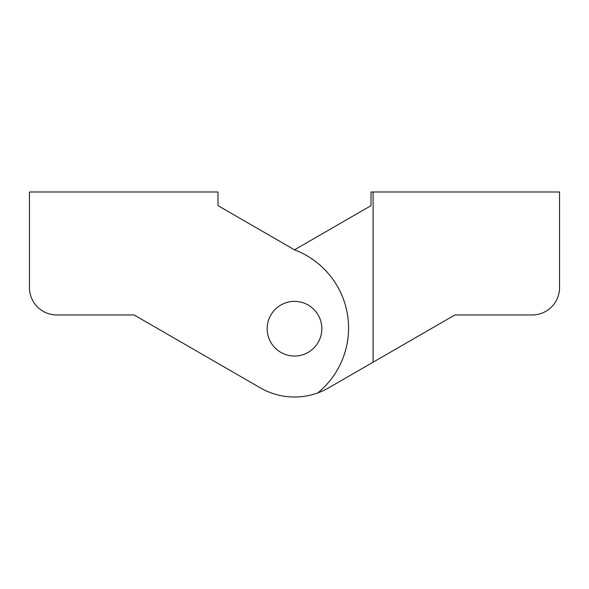 <?xml version="1.0" encoding="UTF-8"?>
<svg xmlns="http://www.w3.org/2000/svg" width="589" height="589" viewBox="0 0 589 589"><rect width="100%" height="100%" fill="white"/><g stroke="black" fill="none" stroke-linecap="round" stroke-linejoin="round"><path stroke-width="0.88" d="M294.5 249.824L217.989 205.649L294.5 249.824L217.989 205.649L294.5 249.824L371.011 205.649L294.5 249.824L371.011 205.649L294.5 249.824L217.989 205.649L217.989 191.985L29.45 191.985L29.45 287.623A27.322 27.322 0 0 0 56.772 314.946L134.056 314.946L260.345 387.864A68.309 68.309 0 0 0 317.729 392.944A83.653 83.653 0 0 0 294.5 249.824L371.011 205.649L371.011 191.985L559.55 191.985L559.55 287.623A27.322 27.322 0 0 1 532.228 314.946L454.944 314.946L405.85 343.291M454.944 314.946L328.655 387.864A68.309 68.309 0 0 1 317.729 392.944M373.102 191.985L373.102 362.198M260.345 387.864L215.898 362.198M183.15 343.291L134.056 314.946M321.822 328.699A27.322 27.322 0 0 0 294.5 301.377A27.322 27.322 0 0 0 267.178 328.699A27.322 27.322 0 0 0 294.5 356.028A27.322 27.322 0 0 0 321.822 328.699"/></g></svg>
